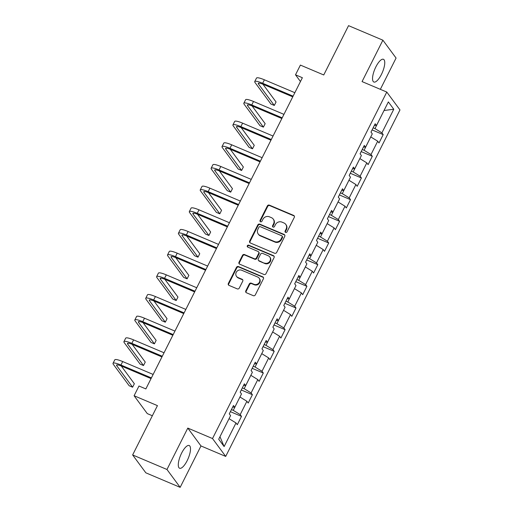 <?xml version="1.0" encoding="UTF-8"?>
<svg xmlns="http://www.w3.org/2000/svg" width="513" height="513" viewBox="0 0 513 513"><rect width="100%" height="100%" fill="white"/><g stroke="black" fill="none" stroke-linecap="round" stroke-linejoin="round"><path stroke-width="0.77" d="M285.6 232.395A1.084 1.007 -36.4 0 0 287.024 231.838L294.308 217.345A1.552 1.436 -36.4 0 0 293.648 215.415L269.383 205.136A1.552 1.436 -36.4 0 0 267.35 205.931L260.059 220.423A1.084 1.007 -36.4 0 0 260.527 221.776A1.084 1.007 -36.4 0 0 261.951 221.218L262.893 219.346A4.97 4.598 -36.4 0 1 269.402 216.807L271.422 217.666A4.97 4.598 -36.4 0 1 273.224 219.077A4.97 4.598 -36.4 0 1 273.538 223.854L272.595 225.733A1.084 1.007 -36.4 0 0 273.063 227.086A1.084 1.007 -36.4 0 0 274.487 226.528L275.43 224.656A4.97 4.598 -36.4 0 1 281.938 222.116L283.958 222.975A4.97 4.598 -36.4 0 1 285.76 224.386A4.97 4.598 -36.4 0 1 286.074 229.164L285.132 231.036A1.084 1.007 -36.4 0 0 285.6 232.395M187.174 460.648A12.338 4.104 112.9 0 0 189.207 445.521A12.338 4.104 112.9 0 0 181.615 453.12A12.338 4.104 112.9 0 0 179.588 468.241A12.338 4.104 112.9 0 0 187.174 460.648M381.428 74.423A12.338 4.104 112.9 0 0 383.461 59.296A12.338 4.104 112.9 0 0 375.869 66.889A12.338 4.104 112.9 0 0 373.836 82.016A12.338 4.104 112.9 0 0 381.428 74.423M245.81 290.852A1.552 1.436 -36.4 0 0 246.477 292.782L253.281 295.668A1.552 1.436 -36.4 0 0 255.32 294.872L263.413 278.783A1.552 1.436 -36.4 0 0 262.746 276.847L238.481 266.574A1.552 1.436 -36.4 0 0 236.448 267.369L228.356 283.458A1.552 1.436 -36.4 0 0 229.016 285.395L237.243 288.877A1.552 1.436 -36.4 0 0 239.276 288.082L242.739 281.195A1.552 1.436 -36.4 0 0 242.078 279.258L238 277.533A4.155 3.841 -36.4 0 1 236.794 271.505A4.155 3.841 -36.4 0 1 241.668 270.236L257.641 277.001A4.155 3.841 -36.4 0 1 258.847 283.035A4.155 3.841 -36.4 0 1 253.973 284.298L251.312 283.17A1.552 1.436 -36.4 0 0 249.28 283.965L245.81 290.852L246.169 291.333A1.552 1.436 -36.4 0 0 246.118 292.564M380.345 89.333L396.074 58.052L382.884 40.187L348.551 25.65L323.748 74.969L300.4 65.087L295.507 74.808L302.375 77.719L145.852 388.925L138.985 386.013L134.092 395.741L147.282 413.606L152.348 415.748M166.969 469.485L180.159 487.35L200.981 445.951L187.796 428.086L166.969 469.485L132.636 454.948L157.44 405.629L134.092 395.741M187.796 428.086L212.517 438.551L386.783 92.058L399.973 109.923L225.701 456.416L212.517 438.551M382.884 40.187L362.063 81.593L386.783 92.058M274.615 253.255A1.552 1.436 -36.4 0 0 276.648 252.467L284.741 236.371A1.552 1.436 -36.4 0 0 284.08 234.435L259.815 224.162A1.552 1.436 -36.4 0 0 257.782 224.957L249.684 241.046A1.552 1.436 -36.4 0 0 250.35 242.982L274.615 253.255M274.077 257.577L265.984 273.666A1.552 1.436 -36.4 0 1 263.951 274.461L239.686 264.189A1.552 1.436 -36.4 0 1 239.02 262.252L242.482 255.365A1.552 1.436 -36.4 0 1 244.521 254.57L254.358 258.738A1.552 1.436 -36.4 0 0 256.391 257.949L258.693 253.377A1.552 1.436 -36.4 0 0 258.026 251.447L247.785 247.106A1.084 1.007 -36.4 0 1 247.471 245.528A1.084 1.007 -36.4 0 1 248.741 245.195L273.416 255.641A1.552 1.436 -36.4 0 1 274.077 257.577M180.159 487.35L145.827 472.813L132.636 454.948M241.495 416.376L240.193 414.613L246.9 401.275L248.202 403.038L252.396 394.702L251.094 392.939L257.802 379.601L259.103 381.364L263.297 373.028L261.996 371.271L268.703 357.933L270.005 359.69L274.199 351.36L272.897 349.597L279.604 336.259L280.906 338.022L285.1 329.686L283.798 327.922L290.505 314.584L291.807 316.348L296.001 308.012L294.699 306.248L301.407 292.91L302.708 294.674L306.902 286.337L305.601 284.574L312.308 271.236L313.61 272.999L317.797 264.663L316.502 262.9L323.209 249.562L324.511 251.325L328.698 242.989L327.397 241.232L334.11 227.894L335.406 229.651L339.6 221.315L338.298 219.558L345.005 206.22L346.307 207.983L350.501 199.647L349.199 197.883L355.907 184.545L357.208 186.309L361.402 177.973L360.1 176.209L366.808 162.871L368.11 164.635L372.303 156.298L371.002 154.535L377.709 141.197L379.011 142.96L383.205 134.624L381.903 132.861L393.779 109.243L388.36 101.907L376.484 125.525L375.183 123.761L370.989 132.097L372.291 133.861L365.583 147.199L364.281 145.435L360.088 153.772L361.389 155.535L354.682 168.867L353.38 167.11L349.193 175.446L350.488 177.203L343.781 190.541L342.479 188.778L338.291 197.114L339.593 198.877L332.879 212.215L331.584 210.452L327.39 218.788L328.692 220.552L321.984 233.89L320.683 232.126L316.489 240.462L317.791 242.226L311.083 255.564L309.781 253.8L305.588 262.137L306.889 263.9L300.182 277.238L298.88 275.475L294.686 283.811L295.988 285.574L289.281 298.912L287.979 297.149L283.785 305.485L285.087 307.242L278.379 320.58L277.078 318.823L272.884 327.153L274.186 328.916L267.478 342.254L266.176 340.491L261.983 348.827L263.284 350.591L256.577 363.929L255.275 362.165L251.088 370.501L252.383 372.265L245.676 385.603L244.374 383.839L240.187 392.176L241.488 393.939L234.781 407.277L233.479 405.514L229.285 413.85L230.587 415.613L218.705 439.231L224.123 446.566L236.006 422.949L237.301 424.713L241.495 416.376L230.382 411.67M239.943 397.004L233.274 410.355L231.434 409.579M233.274 410.355L240.193 414.613M239.981 397.017L246.9 401.275M234.781 407.277L232.69 407.072M250.844 375.33L244.175 388.681L242.335 387.905M244.175 388.681L251.094 392.939M250.883 375.349L257.802 379.601M245.676 385.603L243.592 385.398M261.745 353.656L255.076 367.013L253.236 366.231M255.076 367.013L261.996 371.271M261.784 353.675L268.703 357.933M256.577 363.929L254.493 363.723M272.647 331.982L265.978 345.339L264.137 344.556M265.978 345.339L272.897 349.597M272.685 332.001L279.604 336.259M267.478 342.254L265.394 342.056M283.548 310.307L276.879 323.665L275.032 322.882M276.879 323.665L283.798 327.922M283.586 310.327L290.505 314.584M278.379 320.58L276.295 320.381M294.449 288.639L287.78 301.99L285.933 301.208M287.78 301.99L294.699 306.248M294.488 288.652L301.407 292.91M289.281 298.912L287.197 298.707M305.35 266.965L298.681 280.316L296.835 279.54M298.681 280.316L305.601 284.574M305.389 266.978L312.308 271.236M300.182 277.238L298.098 277.033M316.245 245.291L309.583 258.642L307.736 257.866M309.583 258.642L316.502 262.9M316.29 245.31L323.209 249.562M311.083 255.564L308.993 255.359M327.147 223.617L320.478 236.974L318.637 236.192M320.478 236.974L327.397 241.232M327.191 223.636L334.11 227.894M321.984 233.89L319.894 233.684M338.048 201.942L331.379 215.3L329.538 214.517M331.379 215.3L338.298 219.558M338.086 201.962L345.005 206.22M332.879 212.215L330.795 212.016M348.949 180.268L342.28 193.625L340.44 192.843M342.28 193.625L349.199 197.883M348.987 180.287L355.907 184.545M343.781 190.541L341.696 190.342M359.85 158.6L353.181 171.951L351.341 171.169M353.181 171.951L360.1 176.209M359.889 158.613L366.808 162.871M354.682 168.867L352.598 168.668M370.752 136.926L364.083 150.277L362.242 149.495M364.083 150.277L371.002 154.535M370.79 136.939L377.709 141.197M365.583 147.199L363.499 146.994M384.025 110.526L374.984 128.603L373.137 127.827M374.984 128.603L381.903 132.861M384.038 110.507L393.779 109.243M376.484 125.525L374.4 125.319M200.981 445.951L225.701 456.416M295.507 74.808L300.458 81.522M219.974 436.717L229.042 418.679M220 436.755L224.123 446.566M229.087 418.691L236.006 422.949M372.085 129.917L383.205 134.624M361.184 151.591L372.303 156.298M350.283 173.266L361.402 177.973M339.388 194.94L350.501 199.647M328.487 216.608L339.6 221.315M317.585 238.282L328.698 242.989M306.684 259.956L317.797 264.663M295.783 281.631L306.902 286.337M284.882 303.305L296.001 308.012M273.98 324.979L285.1 329.686M263.079 346.647L274.199 351.36M252.178 368.321L263.297 373.028M241.283 389.995L252.396 394.702M285.42 232.293A1.084 1.007 -36.4 0 1 285.491 231.523L286.434 229.644A4.97 4.598 -36.4 0 0 286.119 224.867L285.76 224.386M273.224 219.077L273.583 219.558A4.97 4.598 -36.4 0 1 273.897 224.335L272.954 226.214A1.084 1.007 -36.4 0 0 272.884 226.99M294.359 216.114A1.552 1.436 -36.4 0 0 294 215.896L269.735 205.623A1.552 1.436 -36.4 0 0 267.703 206.412L260.418 220.904A1.084 1.007 -36.4 0 0 260.347 221.68M284.792 235.14A1.552 1.436 -36.4 0 0 284.433 234.922L260.168 224.643A1.552 1.436 -36.4 0 0 258.135 225.438L250.043 241.527A1.552 1.436 -36.4 0 0 249.991 242.758M282.099 237.07A1.084 1.007 -36.4 0 0 281.637 235.717L260.335 226.701A1.084 1.007 -36.4 0 0 258.911 227.253L257.917 229.234A4.97 4.598 -36.4 0 0 258.238 234.011A4.97 4.598 -36.4 0 0 260.04 235.422L274.596 241.585A4.97 4.598 -36.4 0 0 281.105 239.052L282.099 237.07L282.458 237.557A1.084 1.007 -36.4 0 0 282.387 236.512L282.028 236.025M258.238 234.011L258.59 234.492A4.97 4.598 -36.4 0 0 260.392 235.903L260.04 235.422M282.458 237.557L281.464 239.533A4.97 4.598 -36.4 0 1 274.955 242.072L260.392 235.903M258.59 251.883L258.95 252.37A1.552 1.436 -36.4 0 1 259.046 253.864L256.75 258.43A1.552 1.436 -36.4 0 1 254.717 259.225L244.874 255.057A1.552 1.436 -36.4 0 0 242.841 255.846L239.379 262.733A1.552 1.436 -36.4 0 0 239.327 263.964M274.128 256.346A1.552 1.436 -36.4 0 0 273.769 256.128L249.1 245.682A1.084 1.007 -36.4 0 0 247.606 247.009M264.573 263.066A4.155 3.841 -36.4 0 0 269.748 256.949A4.155 3.841 -36.4 0 0 268.241 255.769L262.611 253.384A1.552 1.436 -36.4 0 0 260.578 254.179L258.283 258.744A1.552 1.436 -36.4 0 0 258.943 260.681L264.926 263.547A4.155 3.841 -36.4 0 0 270.101 257.43L269.748 256.949M258.379 260.238L258.738 260.719A1.552 1.436 -36.4 0 0 259.302 261.162L258.943 260.681M264.926 263.547L259.302 261.162M259.148 278.181L259.507 278.668A4.155 3.841 -36.4 0 1 254.333 284.779L251.665 283.651A1.552 1.436 -36.4 0 0 249.632 284.446L246.169 291.333M236.493 276.353L236.852 276.834A4.155 3.841 -36.4 0 0 238.353 278.014L238 277.533M242.79 279.963A1.552 1.436 -36.4 0 0 242.431 279.745L238.353 278.014M263.464 277.552A1.552 1.436 -36.4 0 0 263.105 277.334L238.84 267.055A1.552 1.436 -36.4 0 0 236.807 267.85L228.715 283.939A1.552 1.436 -36.4 0 0 228.663 285.17M292.75 96.848L263.547 84.485A7.907 1.443 -153.3 0 0 258.27 83.343A7.907 1.443 -153.3 0 0 258.462 83.991L274.308 105.454L270.877 103.998L255.032 82.535A11.863 2.161 26.7 0 1 254.737 81.567L256.481 78.091A11.863 2.161 26.7 0 1 264.407 79.804L294.84 92.693M254.737 81.567A11.863 2.161 26.7 0 1 262.656 83.279L293.096 96.162M274.308 105.454L276.058 101.978L262.964 84.241M281.849 118.522L252.646 106.159A7.907 1.443 -153.3 0 0 247.369 105.018A7.907 1.443 -153.3 0 0 247.567 105.665L263.406 127.128L259.976 125.672L244.13 104.21A11.863 2.161 26.7 0 1 243.835 103.241L245.58 99.766A11.863 2.161 26.7 0 1 253.505 101.478L283.939 114.367M243.835 103.241A11.863 2.161 26.7 0 1 251.755 104.947L282.195 117.836M263.406 127.128L265.157 123.652L252.063 105.915M270.947 140.196L241.751 127.827A7.907 1.443 -153.3 0 0 236.467 126.692A7.907 1.443 -153.3 0 0 236.666 127.339L252.505 148.796L249.074 147.346L233.229 125.884A11.863 2.161 26.7 0 1 232.934 124.916L234.678 121.44A11.863 2.161 26.7 0 1 242.604 123.152L273.044 136.035M232.934 124.916A11.863 2.161 26.7 0 1 240.86 126.621L271.294 139.51M252.505 148.796L254.256 145.326L241.161 127.59M260.053 161.871L230.85 149.501A7.907 1.443 -153.3 0 0 225.566 148.366A7.907 1.443 -153.3 0 0 225.765 149.007L241.61 170.47L238.173 169.021L222.328 147.558A11.863 2.161 26.7 0 1 222.033 146.59L223.777 143.114A11.863 2.161 26.7 0 1 231.703 144.82L262.143 157.709M222.033 146.59A11.863 2.161 26.7 0 1 229.959 148.295L260.392 161.185M241.61 170.47L243.354 167.001L230.26 149.257M249.151 183.539L219.949 171.175A7.907 1.443 -153.3 0 0 214.665 170.04A7.907 1.443 -153.3 0 0 214.864 170.682L230.709 192.144L227.272 190.689L211.427 169.226A11.863 2.161 26.7 0 1 211.132 168.258L212.882 164.788A11.863 2.161 26.7 0 1 220.802 166.494L251.242 179.383M211.132 168.258A11.863 2.161 26.7 0 1 219.057 169.97L249.491 182.859M230.709 192.144L232.453 188.669L219.359 170.932M238.25 205.213L209.047 192.85A7.907 1.443 -153.3 0 0 203.764 191.708A7.907 1.443 -153.3 0 0 203.962 192.356L219.808 213.818L216.371 212.363L200.532 190.9A11.863 2.161 26.7 0 1 200.23 189.932L201.981 186.463A11.863 2.161 26.7 0 1 209.9 188.168L240.34 201.058M200.23 189.932A11.863 2.161 26.7 0 1 208.156 191.644L238.59 204.533M219.808 213.818L221.552 210.343L208.458 192.606M227.349 226.887L198.146 214.524A7.907 1.443 -153.3 0 0 192.862 213.382A7.907 1.443 -153.3 0 0 193.061 214.03L208.906 235.493L205.469 234.037L189.63 212.574A11.863 2.161 26.7 0 1 189.329 211.606L191.08 208.137A11.863 2.161 26.7 0 1 198.999 209.843L229.439 222.732M189.329 211.606A11.863 2.161 26.7 0 1 197.255 213.318L227.695 226.201M208.906 235.493L210.651 232.017L197.556 214.28M216.448 248.561L187.245 236.198A7.907 1.443 -153.3 0 0 181.961 235.057A7.907 1.443 -153.3 0 0 182.16 235.704L198.005 257.167L194.574 255.711L178.729 234.249A11.863 2.161 26.7 0 1 178.428 233.28L180.178 229.805A11.863 2.161 26.7 0 1 188.104 231.517L218.538 244.406M178.428 233.28A11.863 2.161 26.7 0 1 186.354 234.986L216.794 247.875M198.005 257.167L199.749 253.691L186.655 235.954M205.546 270.236L176.344 257.872A7.907 1.443 -153.3 0 0 171.06 256.731A7.907 1.443 -153.3 0 0 171.259 257.379L187.104 278.835L183.673 277.386L167.828 255.923A11.863 2.161 26.7 0 1 167.533 254.955L169.277 251.479A11.863 2.161 26.7 0 1 177.203 253.191L207.637 266.074M167.533 254.955A11.863 2.161 26.7 0 1 175.452 256.66L205.893 269.549M187.104 278.835L188.855 275.366L175.754 257.629M194.645 291.91L165.442 279.54A7.907 1.443 -153.3 0 0 160.165 278.405A7.907 1.443 -153.3 0 0 160.357 279.046L176.203 300.509L172.772 299.06L156.927 277.597A11.863 2.161 26.7 0 1 156.632 276.629L158.376 273.153A11.863 2.161 26.7 0 1 166.302 274.865L196.736 287.748M156.632 276.629A11.863 2.161 26.7 0 1 164.551 278.335L194.991 291.224M176.203 300.509L177.953 297.04L164.859 279.296M183.744 313.578L154.548 301.214A7.907 1.443 -153.3 0 0 149.264 300.079A7.907 1.443 -153.3 0 0 149.463 300.721L165.301 322.183L161.871 320.728L146.025 299.271A11.863 2.161 26.7 0 1 145.73 298.303L147.475 294.828A11.863 2.161 26.7 0 1 155.401 296.533L185.834 309.422M145.73 298.303A11.863 2.161 26.7 0 1 153.656 300.009L184.09 312.898M165.301 322.183L167.052 318.714L153.958 300.971M172.843 335.252L143.646 322.889A7.907 1.443 -153.3 0 0 138.363 321.747A7.907 1.443 -153.3 0 0 138.561 322.395L154.4 343.857L150.969 342.402L135.124 320.939A11.863 2.161 26.7 0 1 134.829 319.971L136.573 316.502A11.863 2.161 26.7 0 1 144.499 318.207L174.939 331.097M134.829 319.971A11.863 2.161 26.7 0 1 142.755 321.683L173.189 334.572M154.4 343.857L156.151 340.382L143.056 322.645M161.948 356.926L132.745 344.563A7.907 1.443 -153.3 0 0 127.461 343.421A7.907 1.443 -153.3 0 0 127.66 344.069L143.505 365.532L140.068 364.076L124.223 342.613A11.863 2.161 26.7 0 1 123.928 341.645L125.672 338.176A11.863 2.161 26.7 0 1 133.598 339.882L164.038 352.771M123.928 341.645A11.863 2.161 26.7 0 1 131.854 343.357L162.288 356.24M143.505 365.532L145.25 362.056L132.155 344.319M151.046 378.6L121.844 366.237A7.907 1.443 -153.3 0 0 116.56 365.096A7.907 1.443 -153.3 0 0 116.759 365.743L132.604 387.206L129.167 385.75L113.322 364.288A11.863 2.161 26.7 0 1 113.027 363.319L114.777 359.844A11.863 2.161 26.7 0 1 122.697 361.556L153.137 374.445M113.027 363.319A11.863 2.161 26.7 0 1 120.953 365.032L151.386 377.914M132.604 387.206L134.348 383.73L121.254 365.993M286.434 229.644L286.074 229.164M272.954 226.214L272.595 225.733M273.897 224.335L273.538 223.854M260.418 220.904L260.059 220.423M267.703 206.412L267.35 205.931M269.735 205.623L269.383 205.136M294 215.896L293.648 215.415M285.491 231.523L285.132 231.036M250.043 241.527L249.684 241.046M258.135 225.438L257.782 224.957M260.168 224.643L259.815 224.162M284.433 234.922L284.08 234.435M274.955 242.072L274.596 241.585M281.464 239.533L281.105 239.052M239.379 262.733L239.02 262.252M242.841 255.846L242.482 255.365M244.874 255.057L244.521 254.57M254.717 259.225L254.358 258.738M256.75 258.43L256.391 257.949M259.046 253.864L258.693 253.377M249.1 245.682L248.741 245.195M273.769 256.128L273.416 255.641M249.632 284.446L249.28 283.965M251.665 283.651L251.312 283.17M254.333 284.779L253.973 284.298M242.431 279.745L242.078 279.258M228.715 283.939L228.356 283.458M236.807 267.85L236.448 267.369M238.84 267.055L238.481 266.574M263.105 277.334L262.746 276.847M264.407 79.804L262.656 83.279M258.905 83.119L258.462 83.991M253.505 101.478L251.755 104.947M248.003 104.793L247.567 105.665M242.604 123.152L240.86 126.621M237.102 126.467L236.666 127.339M231.703 144.82L229.959 148.295M226.201 148.135L225.765 149.007M220.802 166.494L219.057 169.97M215.3 169.809L214.864 170.682M209.9 188.168L208.156 191.644M204.398 191.484L203.962 192.356M198.999 209.843L197.255 213.318M193.497 213.158L193.061 214.03M188.104 231.517L186.354 234.986M182.602 234.832L182.16 235.704M177.203 253.191L175.452 256.66M171.701 256.506L171.259 257.379M166.302 274.865L164.551 278.335M160.8 278.181L160.357 279.046M155.401 296.533L153.656 300.009M149.899 299.849L149.463 300.721M144.499 318.207L142.755 321.683M138.997 321.523L138.561 322.395M133.598 339.882L131.854 343.357M128.096 343.197L127.66 344.069M122.697 361.556L120.953 365.032M117.195 364.871L116.759 365.743"/></g></svg>
